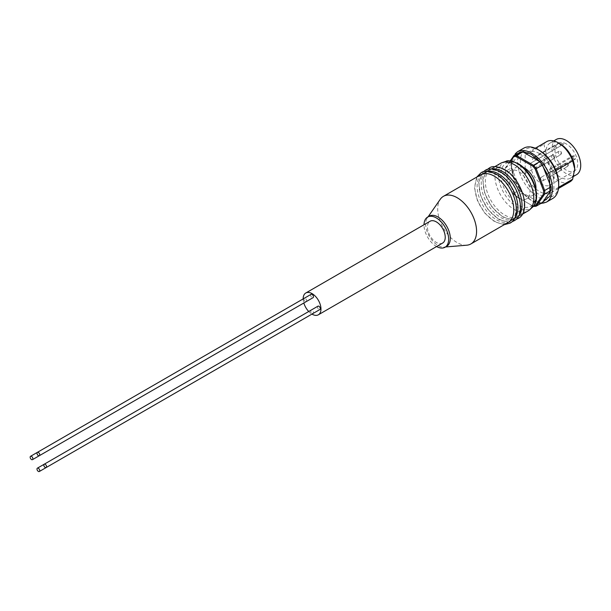 <?xml version="1.0" encoding="UTF-8"?>
<svg xmlns="http://www.w3.org/2000/svg" width="611" height="611" viewBox="0 0 611 611"><rect width="100%" height="100%" fill="white"/><g stroke="black" fill="none" stroke-linecap="round" stroke-linejoin="round"><path stroke-width="0.46" stroke-dasharray="3.06 2.29" d="M496.56 174.952A27.48 15.871 -120 0 0 482.82 173.585A27.48 15.871 -120 0 0 478.604 195.612A27.48 15.871 -120 0 0 496.56 219.83A27.48 15.871 -120 0 0 510.3 221.19A27.48 15.871 -120 0 0 514.515 199.171A27.48 15.871 -120 0 0 496.56 174.952M500.661 172.577A27.48 15.871 -120 0 0 486.921 171.217A27.48 15.871 -120 0 0 482.713 193.244A27.48 15.871 -120 0 0 500.661 217.463A27.48 15.871 -120 0 0 514.409 218.822A27.48 15.871 -120 0 0 518.617 196.795A27.48 15.871 -120 0 0 500.661 172.577M504.77 170.209A27.48 15.871 -120 0 0 491.03 168.85A27.48 15.871 -120 0 0 486.814 190.869A27.48 15.871 -120 0 0 504.77 215.087A27.48 15.871 -120 0 0 518.51 216.454A27.48 15.871 -120 0 0 522.726 194.428A27.48 15.871 -120 0 0 504.77 170.209M491.695 169.041A27.48 15.871 -120 0 0 488.838 170.11A27.48 15.871 -120 0 0 484.63 192.137A27.48 15.871 -120 0 0 502.578 216.355A27.48 15.871 -120 0 0 516.326 217.715A27.48 15.871 -120 0 0 518.678 215.775M487.593 171.408A27.48 15.871 -120 0 0 484.737 172.485A27.48 15.871 -120 0 0 480.521 194.504A27.48 15.871 -120 0 0 498.477 218.723A27.48 15.871 -120 0 0 512.217 220.082A27.48 15.871 -120 0 0 514.577 218.15M480.628 174.853A27.48 15.871 -120 0 0 476.412 196.879A27.48 15.871 -120 0 0 494.368 221.098A27.48 15.871 -120 0 0 508.108 222.457M306.21 301.62A1.932 1.115 -120 0 0 306.493 300.07A1.932 1.115 -120 0 0 305.233 298.367A1.932 1.115 -120 0 0 304.263 298.275A1.932 1.115 -120 0 0 303.965 299.825A1.932 1.115 -120 0 0 305.233 301.529A1.932 1.115 -120 0 0 306.203 301.628M312.076 313.382A1.932 1.115 -120 0 0 313.046 313.481A1.932 1.115 -120 0 0 313.336 311.916A1.932 1.115 -120 0 0 312.076 310.22A1.932 1.115 -120 0 0 311.106 310.128A1.932 1.115 -120 0 0 310.808 311.679A1.932 1.115 -120 0 0 312.076 313.382M311.106 294.326A1.932 1.115 -120 0 0 310.808 295.877A1.932 1.115 -120 0 0 312.076 297.58A1.932 1.115 -120 0 0 313.046 297.679M317.949 306.172A1.932 1.115 -120 0 0 317.651 307.73A1.932 1.115 -120 0 0 318.919 309.433A1.932 1.115 -120 0 0 319.889 309.525M466.796 245.194A27.48 15.871 60 0 1 457.143 242.59A27.48 15.871 60 0 1 440.279 199.262M446.694 246.294A17.421 10.059 60 0 1 444.098 247.088A17.421 10.059 60 0 1 437.988 245.431A17.421 10.059 60 0 1 427.295 217.974A17.421 10.059 60 0 1 429.273 216.126M436.605 246.531A17.421 10.059 60 0 1 436.338 246.378A17.421 10.059 60 0 1 424.026 224.741M442.631 243.048A12.579 7.263 60 0 1 436.338 242.43A12.579 7.263 60 0 1 428.12 231.34A12.579 7.263 60 0 1 430.052 221.258M500.608 163.32A27.48 15.871 -120 0 0 496.399 185.339A27.48 15.871 -120 0 0 514.347 209.558A27.48 15.871 -120 0 0 528.095 210.917M518.456 198.025A16.26 9.386 -120 0 0 526.583 198.827A16.26 9.386 -120 0 0 529.08 185.797A16.26 9.386 -120 0 0 518.456 171.477A16.26 9.386 -120 0 0 510.33 170.668A16.26 9.386 -120 0 0 507.833 183.697A16.26 9.386 -120 0 0 518.456 198.025M523.115 167.307A16.26 9.386 -120 0 0 516.348 167.193A16.26 9.386 -120 0 0 513.859 180.222A16.26 9.386 -120 0 0 524.475 194.542A16.26 9.386 -120 0 0 532.609 195.352A16.26 9.386 -120 0 0 535.893 189.433M510.727 161.014L505.366 168.636A27.098 15.642 -120 0 0 505.32 170.209A27.098 15.642 -120 0 0 505.366 171.844L505.381 171.408A27.869 16.092 60 0 1 505.32 169.575A27.869 16.092 60 0 1 505.381 167.819L511.674 164.183L520.152 152.124M505.32 170.209L505.32 169.575M523.65 148.229A29.03 16.764 -120 0 0 519.197 171.492A29.03 16.764 -120 0 0 538.161 197.078A29.03 16.764 -120 0 0 552.68 198.514M539.528 150.459A27.098 15.642 -120 0 0 520.373 161.518A27.098 15.642 -120 0 0 539.528 194.703A27.098 15.642 -120 0 0 558.691 183.644M539.528 153.613A23.226 13.411 -120 0 0 527.919 152.467A23.226 13.411 -120 0 0 525.162 155.102L525.162 173.463A23.226 13.411 -120 0 0 551.145 192.694A23.226 13.411 -120 0 0 553.902 190.059L553.902 171.699A23.226 13.411 -120 0 0 539.528 153.613M546.669 141.637A23.226 13.411 -120 0 0 543.912 144.28L525.162 155.102M525.162 173.463L543.912 162.641L545.967 152.276A20.323 11.731 -120 0 0 560.333 177.159A20.323 11.731 -120 0 0 570.498 178.168A20.323 11.731 -120 0 0 574.707 169.033M543.912 162.641A23.226 13.411 -120 0 0 558.278 180.719A23.226 13.411 -120 0 0 569.895 181.872M556.193 139.491A20.323 11.731 -120 0 0 553.077 155.774A20.323 11.731 -120 0 0 566.359 173.684A20.323 11.731 -120 0 0 576.517 174.693M530.707 163.145L553.703 149.871A16.062 9.272 60 0 1 555.254 145.502L532.265 158.776A16.062 9.272 60 0 1 533.961 157.248A16.062 9.272 60 0 1 536.137 156.538L559.126 143.264A16.062 9.272 60 0 1 563.693 144.104L540.697 157.378A16.062 9.272 60 0 1 541.995 158.043A16.062 9.272 60 0 1 551.328 169.079L574.325 155.805A16.062 9.272 60 0 1 575.501 158.982L552.504 172.256A16.062 9.272 60 0 1 550.03 185.072A16.062 9.272 60 0 1 541.995 184.278A16.062 9.272 60 0 1 530.707 163.145L533.77 161.38L532.265 158.776M566.359 143.975A16.062 9.272 -120 0 0 558.324 143.18A16.062 9.272 -120 0 0 555.865 156.057A16.062 9.272 -120 0 0 566.359 170.209A16.062 9.272 -120 0 0 574.386 171.004A16.062 9.272 -120 0 0 576.853 158.134A16.062 9.272 -120 0 0 566.359 143.975M541.995 180.642A1.932 1.115 -120 0 0 542.965 180.734A1.932 1.115 -120 0 0 543.263 179.183A1.932 1.115 -120 0 0 541.995 177.48A1.932 1.115 -120 0 0 541.025 177.381A1.932 1.115 -120 0 0 540.727 178.931A1.932 1.115 -120 0 0 541.995 180.642M535.152 168.789A1.932 1.115 -120 0 0 536.122 168.88A1.932 1.115 -120 0 0 536.42 167.33A1.932 1.115 -120 0 0 535.152 165.627A1.932 1.115 -120 0 0 534.182 165.528A1.932 1.115 -120 0 0 533.892 167.086A1.932 1.115 -120 0 0 535.152 168.789M541.995 164.84A1.932 1.115 -120 0 0 542.965 164.932A1.932 1.115 -120 0 0 543.263 163.381A1.932 1.115 -120 0 0 541.995 161.678A1.932 1.115 -120 0 0 541.025 161.579A1.932 1.115 -120 0 0 540.727 163.129A1.932 1.115 -120 0 0 541.995 164.84M548.838 176.686A1.932 1.115 -120 0 0 549.808 176.785A1.932 1.115 -120 0 0 550.106 175.235A1.932 1.115 -120 0 0 548.838 173.532A1.932 1.115 -120 0 0 547.868 173.432A1.932 1.115 -120 0 0 547.571 174.983A1.932 1.115 -120 0 0 548.838 176.686M303.178 298.901A12.579 7.263 -120 0 0 303.827 302.995M308.738 311.495A12.579 7.263 -120 0 0 311.961 314.107M505.366 171.844L513.721 193.366A27.098 15.642 -120 0 0 516.127 196.36L532.83 206.006A27.098 15.642 -120 0 0 533.563 205.999M532.83 206.006L533.502 206.396L539.796 202.76L522.848 192.969L516.547 196.605L533.502 206.396M516.127 196.36L516.547 196.605A27.869 16.092 60 0 1 513.859 193.252L520.152 189.624L511.674 167.773L505.381 171.408L513.721 193.366M505.366 168.636L505.381 167.819L510.193 160.968M539.796 202.76A27.869 16.092 -120 0 0 542.492 202.516M520.152 189.624A27.869 16.092 -120 0 0 522.848 192.969M511.674 164.183A27.869 16.092 -120 0 0 511.674 167.773M553.902 171.699L555.903 170.538M558.607 187.34L553.902 190.059M560.333 143.975A20.323 11.731 -120 0 0 550.175 142.974A20.323 11.731 -120 0 0 545.967 152.276L543.912 144.28M574.325 155.805L572.576 155.889L549.587 169.163L551.328 169.079M536.137 156.538L537.642 159.143L540.697 157.378M549.587 169.163L550.763 172.34L552.504 172.256M537.642 159.143L563.693 144.104M560.631 145.869L559.126 143.264M533.77 161.38L556.758 148.106L555.254 145.502M556.758 148.106L553.703 149.871M550.763 172.34L573.752 159.066L575.501 158.982M573.752 159.066L572.576 155.889M505.725 161.457A26.739 15.443 -120 0 0 499.439 182.154A26.739 15.443 -120 0 0 517.326 207.236A26.739 15.443 -120 0 0 532.257 207.419M518.456 164.474C513.316 160.685 501.135 159.738 500.898 174.609C501.135 189.754 513.316 202.875 518.456 205.029C523.596 208.809 535.778 209.756 536.015 194.886C535.778 179.741 523.596 166.62 518.456 164.474M517.349 151.864A29.03 16.764 -120 0 0 512.904 175.128A29.03 16.764 -120 0 0 531.868 200.706A29.03 16.764 -120 0 0 546.387 202.149M541.583 203.043L531.318 200.393L522.749 193.213L513.95 178.687M559.653 170.446A1.932 1.115 -120 0 0 560.615 170.545A1.932 1.115 -120 0 0 560.913 168.995A1.932 1.115 -120 0 0 559.653 167.284A1.932 1.115 -120 0 0 558.683 167.193A1.932 1.115 -120 0 0 558.385 168.743A1.932 1.115 -120 0 0 559.653 170.446M552.81 158.593A1.932 1.115 -120 0 0 553.772 158.692A1.932 1.115 -120 0 0 554.07 157.142A1.932 1.115 -120 0 0 552.81 155.431A1.932 1.115 -120 0 0 551.84 155.339A1.932 1.115 -120 0 0 551.542 156.89A1.932 1.115 -120 0 0 552.81 158.593M559.653 154.644A1.932 1.115 -120 0 0 560.615 154.743A1.932 1.115 -120 0 0 560.913 153.185A1.932 1.115 -120 0 0 559.653 151.482A1.932 1.115 -120 0 0 558.683 151.391A1.932 1.115 -120 0 0 558.385 152.941A1.932 1.115 -120 0 0 559.653 154.644M566.496 166.498A1.932 1.115 -120 0 0 567.459 166.589A1.932 1.115 -120 0 0 567.756 165.039A1.932 1.115 -120 0 0 566.496 163.336A1.932 1.115 -120 0 0 565.526 163.236A1.932 1.115 -120 0 0 565.228 164.787A1.932 1.115 -120 0 0 566.496 166.498M513.607 177.763L511.346 165.069L514.172 155.576M540.659 203.578L531.478 200.744L521.985 192.564L514.691 180.879L511.254 168.331L512.484 157.714M487.242 169.553L482.812 179.565L484.714 193.458L492.145 207.305L502.899 217.065L512.499 219.922L516.005 219.38M483.133 171.92L478.711 181.941L480.613 195.833L488.036 209.672L498.797 219.433L508.39 222.289L511.903 221.755M476.809 177.053L474.495 187.638L477.428 200.683L484.76 213.086L494.689 221.801L504.296 224.657M444.098 247.088L445.526 246.966M512.217 220.082L510.3 221.19M516.326 217.715L514.409 218.822M522.329 214.247L518.51 216.454M526.583 198.827L532.609 195.352M527.919 152.467L535.259 148.229M570.498 178.168L573.523 176.426M533.961 157.248L558.324 143.18M542.965 180.734L560.615 170.545C561.853 169.048 561.822 167.933 560.524 167.2L558.683 167.193L541.025 177.381M536.122 168.88L553.772 158.692C555.009 157.195 554.979 156.08 553.681 155.347L551.84 155.339L534.182 165.528M542.965 164.932L560.615 154.743C561.853 153.246 561.822 152.131 560.524 151.398L558.683 151.391L541.025 161.579M549.808 176.785L567.459 166.589C568.696 165.1 568.665 163.985 567.367 163.252L565.526 163.236L547.868 173.432M427.295 217.974L428.112 216.798M484.737 172.485L482.82 173.585M488.838 170.11L486.921 171.217M494.841 166.643L491.03 168.85M510.33 170.668L516.348 167.193M551.145 192.694L558.485 188.455M550.175 142.974L553.742 140.912M550.03 185.072L574.386 171.004M44.229 464.207L311.106 310.128M37.386 452.354L304.263 298.275"/><path stroke-width="0.92" d="M518.678 215.775A27.48 15.871 -120 0 0 519.747 193.297A27.48 15.871 -120 0 0 502.578 171.477A27.48 15.871 -120 0 0 491.695 169.041M514.577 218.15A27.48 15.871 -120 0 0 515.638 195.665A27.48 15.871 -120 0 0 498.477 173.845A27.48 15.871 -120 0 0 487.593 171.408M470.882 243.949L508.108 222.457A27.48 15.871 -120 0 0 512.323 200.431A27.48 15.871 -120 0 0 494.368 176.212A27.48 15.871 -120 0 0 480.628 174.853L443.403 196.345A27.48 15.871 60 0 1 457.143 197.704A27.48 15.871 60 0 1 475.098 221.923A27.48 15.871 60 0 1 470.882 243.949A27.48 15.871 60 0 1 466.796 245.194L445.526 246.966M31.52 459.556A1.932 1.115 -120 0 0 32.482 459.655A1.932 1.115 -120 0 0 32.78 458.105A1.932 1.115 -120 0 0 31.52 456.394A1.932 1.115 -120 0 0 30.55 456.302A1.932 1.115 -120 0 0 30.252 457.853A1.932 1.115 -120 0 0 31.52 459.556M32.482 459.655L306.203 301.628A1.932 1.115 -120 0 0 306.21 301.62M38.363 471.409A1.932 1.115 -120 0 0 39.325 471.509A1.932 1.115 -120 0 0 39.623 469.958A1.932 1.115 -120 0 0 38.363 468.247A1.932 1.115 -120 0 0 37.393 468.156A1.932 1.115 -120 0 0 37.095 469.706A1.932 1.115 -120 0 0 38.363 471.409M313.046 313.481A1.932 1.115 -120 0 0 313.053 313.474L39.325 471.509M38.363 455.607A1.932 1.115 -120 0 0 39.325 455.707A1.932 1.115 -120 0 0 39.623 454.149A1.932 1.115 -120 0 0 38.363 452.445A1.932 1.115 -120 0 0 37.393 452.354A1.932 1.115 -120 0 0 37.095 453.904A1.932 1.115 -120 0 0 38.363 455.607M39.325 455.707L313.046 297.679A1.932 1.115 -120 0 0 313.336 296.121A1.932 1.115 -120 0 0 312.076 294.418A1.932 1.115 -120 0 0 311.106 294.326L30.55 456.302M45.206 467.461A1.932 1.115 -120 0 0 46.169 467.552A1.932 1.115 -120 0 0 46.467 466.002A1.932 1.115 -120 0 0 45.206 464.299A1.932 1.115 -120 0 0 44.236 464.2A1.932 1.115 -120 0 0 43.939 465.758A1.932 1.115 -120 0 0 45.206 467.461M46.169 467.552L319.889 309.525A1.932 1.115 -120 0 0 320.179 307.975A1.932 1.115 -120 0 0 318.919 306.271A1.932 1.115 -120 0 0 317.949 306.172L37.393 468.156M424.026 224.741A17.421 10.059 60 0 1 427.631 217.073L429.273 216.126A17.421 10.059 60 0 1 437.988 216.989A17.421 10.059 60 0 1 449.36 232.333A17.421 10.059 60 0 1 446.694 246.294L445.052 247.241A17.421 10.059 60 0 1 436.605 246.531M427.631 217.073A17.421 10.059 60 0 1 436.338 217.936A17.421 10.059 60 0 1 447.718 233.287A17.421 10.059 60 0 1 445.052 247.241M305.783 293.005L430.052 221.258A12.579 7.263 60 0 1 436.338 221.885A12.579 7.263 60 0 1 444.564 232.974A12.579 7.263 60 0 1 442.631 243.048L318.369 314.795A12.579 7.263 -120 0 0 320.294 304.713A12.579 7.263 -120 0 0 312.076 293.631A12.579 7.263 -120 0 0 305.783 293.005A12.579 7.263 -120 0 0 303.178 298.901M311.961 314.107A12.579 7.263 -120 0 0 312.076 314.176A12.579 7.263 -120 0 0 318.369 314.795M522.329 214.247L528.095 210.917A27.48 15.871 -120 0 0 529.699 209.749A27.48 15.871 -120 0 0 531.807 187.333A27.48 15.871 -120 0 0 514.347 164.68A27.48 15.871 -120 0 0 502.433 162.511A27.48 15.871 -120 0 0 500.608 163.32L494.841 166.643M535.893 189.433A16.26 9.386 -120 0 0 524.475 167.994A16.26 9.386 -120 0 0 523.115 167.307M517.349 151.864A29.03 16.764 -120 0 1 531.868 153.3A29.03 16.764 -120 0 1 550.832 178.886A29.03 16.764 -120 0 1 546.387 202.149L552.68 198.514A29.03 16.764 -120 0 0 558.691 185.225A29.03 16.764 -120 0 0 538.161 149.664L538.161 149.664A29.03 16.764 -120 0 0 523.65 148.229L517.349 151.864L512.484 157.714M558.691 185.225L558.691 183.644A27.098 15.642 -120 0 0 539.536 150.459A27.098 15.642 -120 0 0 539.528 150.459L538.161 149.664L539.536 150.459M555.903 170.538L572.652 160.869A23.226 13.411 -120 0 0 558.278 142.791A23.226 13.411 -120 0 0 546.669 141.637L535.259 148.229M574.707 169.033A20.323 11.731 -120 0 0 574.707 168.865A20.323 11.731 -120 0 0 560.333 143.975L558.278 142.791M573.523 176.426L576.517 174.693A20.323 11.731 -120 0 0 579.633 158.409A20.323 11.731 -120 0 0 566.359 140.499A20.323 11.731 -120 0 0 556.193 139.491L553.742 140.912M428.112 216.798L440.279 199.262A27.48 15.871 60 0 1 443.403 196.345M303.827 302.995A12.579 7.263 -120 0 0 308.738 311.495M533.563 205.999A27.098 15.642 -120 0 0 535.236 205.792L543.584 193.908A27.098 15.642 -120 0 0 543.584 190.701L535.236 169.178A27.098 15.642 -120 0 0 532.83 166.184L516.127 156.538A27.098 15.642 -120 0 0 513.721 156.752L510.727 161.014M543.584 193.908L544.668 194.092L550.969 190.456L542.492 202.516L536.198 206.151L544.668 194.092A27.869 16.092 60 0 0 544.668 190.502L543.584 190.701M535.236 205.792L536.198 206.151A27.869 16.092 60 0 1 533.502 206.396M513.721 156.752L513.859 155.759L510.193 160.968M516.127 156.538L516.547 155.515L522.848 151.887L539.796 161.671L533.502 165.306L516.547 155.515A27.869 16.092 60 0 0 513.859 155.759L520.152 152.124A27.869 16.092 -120 0 1 522.848 151.887M532.83 166.184L533.502 165.306A27.869 16.092 60 0 1 536.198 168.659L542.492 165.023L550.969 186.867L544.668 190.502L536.198 168.659L535.236 169.178M550.969 190.456A27.869 16.092 -120 0 0 550.969 186.867M542.492 165.023A27.869 16.092 -120 0 0 539.796 161.671M572.652 160.869L574.707 168.865L572.652 179.229L558.607 187.34M558.485 188.455L569.895 181.872A23.226 13.411 -120 0 0 572.652 179.229M517.326 163.565A26.739 15.443 -120 0 0 505.725 161.457C507.397 160.082 511.506 160.785 518.052 163.588C532.96 171.531 542.66 198.942 532.257 207.419A26.739 15.443 -120 0 0 534.312 185.607A26.739 15.443 -120 0 0 517.326 163.565M514.172 155.576L522.901 151.536L531.318 154.247L540.506 162.136L549.51 178.282L550.114 196.016L541.583 203.043M513.95 178.687L513.607 177.763M476.809 177.053L480.949 172.882C483.95 170.438 489.044 170.897 496.239 174.242C513.607 183.353 523.78 216.294 509.979 223.168L504.296 224.657M483.133 171.92L485.058 170.507C488.052 168.071 493.146 168.521 500.34 171.874C517.708 180.986 527.889 213.926 514.088 220.792L511.903 221.755M487.242 169.553L489.159 168.14C492.161 165.703 497.255 166.154 504.449 169.499C521.817 178.618 531.99 211.559 518.189 218.425L516.005 219.38M546.387 202.149L540.659 203.578M532.257 207.419L529.699 209.749M505.725 161.457L502.433 162.511"/></g></svg>
